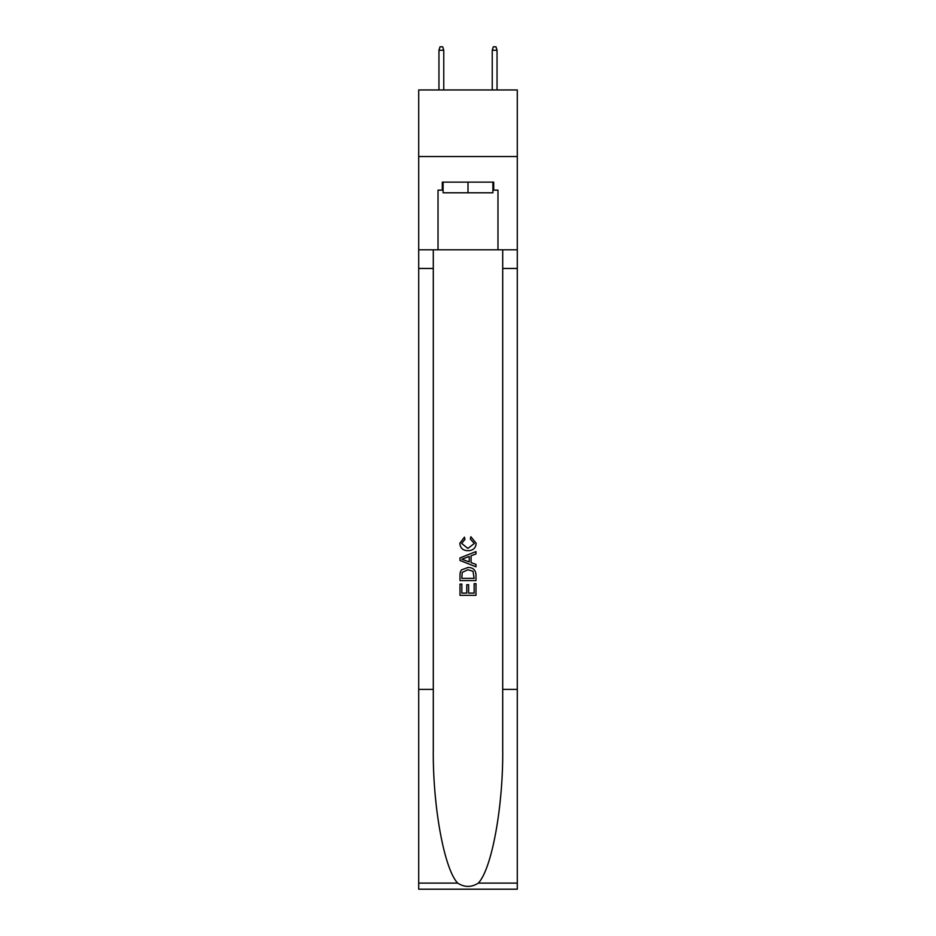<?xml version="1.0" encoding="UTF-8"?>
<svg xmlns="http://www.w3.org/2000/svg" width="936" height="936" viewBox="0 0 936 936"><rect width="100%" height="100%" fill="white"/><g stroke="black" fill="none" stroke-linecap="round" stroke-linejoin="round"><path stroke-width="1.4" d="M517.292 156.558L517.292 89.961L418.708 89.961L418.708 156.558L517.292 156.558L517.292 249.807L497.975 249.807L497.975 190.125L493.705 190.125L493.705 182.134L442.295 182.134L442.295 190.125L443.091 190.125M492.909 182.134L492.909 192.793L443.091 192.793L443.091 182.134M468 182.134L468 192.793M474.142 583.678L474.142 593.108L468.608 593.108L474.142 593.108L474.142 583.678L475.991 583.678L475.991 595.355L459.997 595.355L459.997 584.087L459.997 595.355M466.76 584.707L466.76 593.108L461.846 593.108L466.76 593.108L466.76 584.707L468.608 584.707L468.608 593.108M461.378 569.989L460.231 572.317L461.378 569.989L467.906 567.485C473.019 567.462 475.71 569.93 475.991 574.88L475.991 580.601L459.997 580.601L459.997 575.137L459.997 580.601M470.866 536.749L470.34 539.007L470.866 536.749L476.19 543.278C475.757 548.18 472.984 550.649 467.871 550.684L467.871 550.684C462.969 550.579 460.266 548.122 459.798 543.325L464.443 537.159L464.923 539.417L461.635 543.43L467.86 548.426L474.341 543.488L470.34 539.007M478.308 883.116L517.292 883.116L517.292 889.2L418.708 889.2L418.708 689.387L433.298 689.387L433.298 748.788C432.596 805.568 444.109 869.006 457.692 883.116C464.56 887.503 471.428 887.503 478.308 883.116C491.891 869.006 503.404 805.568 502.702 748.788L502.702 249.807M459.997 557.914L459.997 560.465L475.991 566.806L459.997 560.465L459.997 557.914L475.991 551.573L459.997 557.914M502.702 689.387L517.292 689.387L517.292 249.807M418.708 689.387L418.708 156.558M433.298 249.807L433.298 689.387M517.292 883.116L517.292 689.387M418.708 249.807L438.025 249.807L438.025 190.125L442.295 190.125M438.025 249.807L497.975 249.807M492.909 190.125L493.705 190.125M475.991 551.573L475.991 553.96L471.065 555.785L471.065 562.595L475.991 564.42L475.991 566.806M464.794 560.278L469.217 561.916L469.217 556.464L461.846 559.19L464.794 560.278M469.217 556.464L469.217 561.916M459.997 575.137L460.231 572.317M473.008 571.276L474.142 578.354L473.008 571.276L467.871 569.743L462.173 572.469L461.846 578.354L474.142 578.354L461.846 578.354M459.997 584.087L461.846 584.087L461.846 593.108M443.758 89.961L443.758 50.263L438.961 50.263L438.961 89.961M438.961 50.263L440.025 46.8L442.693 46.8L443.758 50.263M492.242 50.263L493.307 46.8L495.975 46.8L497.039 50.263L492.242 50.263L492.242 89.961M497.039 50.263L497.039 89.961M502.702 268.456L517.292 268.456M433.298 268.456L418.708 268.456M418.708 883.116L457.692 883.116"/></g></svg>
